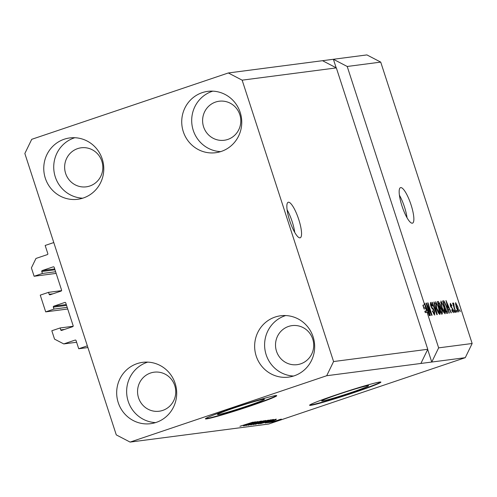 <?xml version="1.0" encoding="UTF-8"?>
<svg xmlns="http://www.w3.org/2000/svg" width="497" height="497" viewBox="0 0 497 497"><rect width="100%" height="100%" fill="white"/><g stroke="black" fill="none" stroke-linecap="round" stroke-linejoin="round"><path stroke-width="0.75" d="M78.725 348.757L76.06 340.563A0.752 0.727 82.6 0 0 75.14 340.085L63.759 343.924L54.546 339.128L51.825 330.76L60.106 327.964L60.74 329.921A0.752 0.727 82.6 0 0 61.659 330.406L72.699 326.678A0.752 0.727 82.6 0 0 73.158 325.734L65.747 302.934A0.752 0.727 82.6 0 0 64.827 302.456L53.794 306.183A0.752 0.727 82.6 0 0 53.334 307.127L53.968 309.084L45.693 311.88L40.251 295.137L48.532 292.348L49.166 294.305A0.752 0.727 82.6 0 0 50.085 294.783L61.125 291.056A0.752 0.727 82.6 0 0 61.585 290.111L54.179 267.318A0.752 0.727 82.6 0 0 53.254 266.839L42.22 270.561A0.752 0.727 82.6 0 0 41.76 271.511L42.394 273.468L34.119 276.264L31.398 267.889L35.983 258.44L47.364 254.594A0.752 0.727 82.6 0 0 47.824 253.65L45.159 245.462L53.782 242.548L87.348 345.844L78.725 348.757L87.901 347.558M34.119 276.264L56.149 273.393M42.394 273.468L55.614 271.747M48.532 292.348L61.56 290.646M45.693 311.88L67.722 309.01M53.968 309.084L67.188 307.363M60.106 327.964L73.134 326.268M63.759 343.924L76.613 342.253M263.658 399.24A24.67 1.137 162 0 0 237.783 406.745A24.67 1.137 162 0 0 217.5 414.523A24.67 1.137 162 0 0 218.27 414.56A24.67 1.137 162 0 0 244.145 407.049A24.67 1.137 162 0 0 264.429 399.277A24.67 1.137 162 0 0 263.658 399.24M367.817 385.672A24.67 1.137 162 0 0 341.942 393.177A24.67 1.137 162 0 0 321.658 400.955A24.67 1.137 162 0 0 322.423 400.992A24.67 1.137 162 0 0 348.298 393.487A24.67 1.137 162 0 0 368.581 385.709A24.67 1.137 162 0 0 367.817 385.672M379.727 382.044A37.492 1.727 162 0 0 340.408 393.456A37.492 1.727 162 0 0 309.581 405.272A37.492 1.727 162 0 0 310.743 405.328A37.492 1.727 162 0 0 350.068 393.922A37.492 1.727 162 0 0 380.895 382.1A37.492 1.727 162 0 0 379.727 382.044M309.73 405.03A37.492 1.727 162 0 0 310.631 404.974A37.492 1.727 162 0 0 348.024 394.202A37.492 1.727 162 0 0 380.627 381.994M275.574 395.612A37.492 1.727 162 0 0 236.249 407.018A37.492 1.727 162 0 0 205.423 418.841A37.492 1.727 162 0 0 206.59 418.896A37.492 1.727 162 0 0 245.909 407.484A37.492 1.727 162 0 0 276.736 395.668A37.492 1.727 162 0 0 275.574 395.612M205.578 418.592A37.492 1.727 162 0 0 206.472 418.542A37.492 1.727 162 0 0 243.872 407.764A37.492 1.727 162 0 0 276.469 395.556M288.415 202.217A18.743 4.485 71.3 0 0 288.204 202.267A18.743 4.485 71.3 0 0 289.813 221.041A18.743 4.485 71.3 0 0 299.989 237.839A18.743 4.485 71.3 0 0 300.194 237.79A18.743 4.485 71.3 0 0 298.591 219.015A18.743 4.485 71.3 0 0 288.415 202.217M400.725 187.586A18.743 4.485 71.3 0 0 400.514 187.636A18.743 4.485 71.3 0 0 402.123 206.41A18.743 4.485 71.3 0 0 412.299 223.209A18.743 4.485 71.3 0 0 412.504 223.159A18.743 4.485 71.3 0 0 410.901 204.385A18.743 4.485 71.3 0 0 400.725 187.586M89.814 186.008A19.681 19.091 -97.4 0 0 102.339 163.004A19.681 19.091 -97.4 0 0 81.197 147.789A19.681 19.091 -97.4 0 0 77.662 148.609A19.681 19.091 -97.4 0 0 65.132 171.62A19.681 19.091 -97.4 0 0 86.279 186.829A19.681 19.091 -97.4 0 0 89.814 186.008M162.724 410.41A19.681 19.091 -97.4 0 0 175.255 387.405A19.681 19.091 -97.4 0 0 154.107 372.191A19.681 19.091 -97.4 0 0 150.572 373.011A19.681 19.091 -97.4 0 0 138.048 396.022A19.681 19.091 -97.4 0 0 159.189 411.23A19.681 19.091 -97.4 0 0 162.724 410.41M300.691 363.841A19.681 19.091 -97.4 0 0 313.216 340.836A19.681 19.091 -97.4 0 0 292.074 325.622A19.681 19.091 -97.4 0 0 288.54 326.442A19.681 19.091 -97.4 0 0 276.009 349.453A19.681 19.091 -97.4 0 0 297.156 364.661A19.681 19.091 -97.4 0 0 300.691 363.841M227.781 139.446A19.681 19.091 -97.4 0 0 240.306 116.435A19.681 19.091 -97.4 0 0 219.158 101.226A19.681 19.091 -97.4 0 0 215.63 102.04A19.681 19.091 -97.4 0 0 203.099 125.051A19.681 19.091 -97.4 0 0 224.246 140.26A19.681 19.091 -97.4 0 0 227.781 139.446M202.192 92.653A30.932 30 82.6 0 1 207.746 91.367A30.932 30 82.6 0 1 240.977 115.273A30.932 30 82.6 0 1 221.289 151.423A30.932 30 82.6 0 1 215.735 152.709A30.932 30 82.6 0 1 182.505 128.81A30.932 30 82.6 0 1 202.192 92.653M220.662 151.628A30.932 30 82.6 0 1 192.004 124.952A30.932 30 82.6 0 1 212.157 91.355A30.932 30 82.6 0 1 212.784 91.156M275.102 317.055A30.932 30 82.6 0 1 280.656 315.769A30.932 30 82.6 0 1 313.887 339.668A30.932 30 82.6 0 1 294.199 375.825A30.932 30 82.6 0 1 288.645 377.111A30.932 30 82.6 0 1 255.421 353.212A30.932 30 82.6 0 1 275.102 317.055M293.572 376.03A30.932 30 82.6 0 1 264.913 349.354A30.932 30 82.6 0 1 285.067 315.757A30.932 30 82.6 0 1 285.694 315.552M137.141 363.624A30.932 30 82.6 0 1 142.689 362.338A30.932 30 82.6 0 1 175.919 386.237A30.932 30 82.6 0 1 156.232 422.394A30.932 30 82.6 0 1 150.678 423.68A30.932 30 82.6 0 1 117.454 399.781A30.932 30 82.6 0 1 137.141 363.624M155.604 422.599A30.932 30 82.6 0 1 126.946 395.923A30.932 30 82.6 0 1 147.1 362.325A30.932 30 82.6 0 1 147.727 362.12M64.225 139.222A30.932 30 82.6 0 1 69.779 137.936A30.932 30 82.6 0 1 103.009 161.836A30.932 30 82.6 0 1 83.322 197.992A30.932 30 82.6 0 1 77.768 199.278A30.932 30 82.6 0 1 44.537 175.379A30.932 30 82.6 0 1 64.225 139.222M82.695 198.197A30.932 30 82.6 0 1 54.036 171.521A30.932 30 82.6 0 1 74.19 137.924A30.932 30 82.6 0 1 74.817 137.719M336.339 67.89L427.768 349.279L420.897 363.456L465.273 357.678L268.672 424.034L130.096 442.088L116.279 434.894L24.85 153.498L31.727 139.322L228.328 72.966L322.522 60.696L336.339 67.89L242.145 80.16L333.574 361.549L427.768 349.279M333.574 361.549L326.703 375.726L420.897 363.456M228.328 72.966L242.145 80.16M427.681 349.472L431.763 362.04L438.64 347.863L427.01 312.085L425.289 312.663L424.817 311.209L427.252 310.532L424.86 304.605L425.836 308.457L424.109 309.041L422.872 305.239L424.6 304.655L347.21 66.474L380.721 62.106L472.15 343.502L465.273 357.678M438.64 347.863L472.15 343.502M424.6 304.655L424.276 303.325L424.6 303.282L429.663 315.62L429.321 315.663L427.836 311.973L427.01 312.085M427.14 305.605L430.365 315.527L430.035 315.57L425.985 303.102L426.333 303.058L430.899 312.818L427.668 302.884L427.998 302.841L432.055 315.309L431.7 315.353L427.14 305.605L426.83 305.711M433.502 313.93L434.285 313.669L434.229 311.451L430.706 305.879L430.514 302.344L432.701 305.941L432.421 306.146L430.998 303.804L431.558 307.121L433.092 308.457L434.546 311.37L434.726 315.129L432.303 311.054L432.576 310.849L434.341 313.65L433.502 313.936M430.998 303.804L430.234 304.052M434.192 302.033L437.242 314.632L436.9 314.676L431.899 302.331L432.241 302.288L436.577 313.197L433.844 302.083L434.192 302.033L433.862 302.145M439.783 314.471L438.211 312.638L436.503 308.401L435.627 301.679L438.963 307.923L440.093 312.445L439.845 314.452M445.051 313.781L443.479 311.948L441.771 307.718L440.895 300.996L444.231 307.239L445.368 311.756L445.113 313.762M448.424 309.296L449.356 313.054L449.015 313.098L445.977 300.499L451.357 312.793L451.015 312.837L449.53 309.153L448.12 309.395M459.675 309.855L460.253 311.638L459.346 309.898L459.675 309.855L459.365 309.96M457.967 307.109L458.638 312.017L456.227 307.432L455.587 302.623L457.967 307.109L457.656 307.214M456.625 310.252L457.203 312.029L456.873 312.073L456.296 310.296L456.625 310.252L456.314 310.358M454.364 307.5L455.886 312.203L455.556 312.246L452.612 303.182L453.413 304.586L453.276 302.921L453.749 303.369L454.364 307.5L454.053 307.606M454.364 310.544L454.941 312.327L454.612 312.371L454.034 310.588L454.364 310.544L454.053 310.65M450.76 304.605L451.052 306.506L453.221 309.668L453.394 312.7L451.661 309.886L451.935 309.681L453.028 311.389L452.382 311.607L452.991 311.402L452.618 309.122L450.437 305.99L450.325 303.307L451.922 305.804L451.643 306.003L450.76 304.605L450.12 304.816L450.68 304.63M446.76 306.823L447.598 313.284L446.666 313.402L442.616 300.94L444.088 300.983L446.76 306.823L446.449 306.929M442.144 310.178L442.373 313.961L441.398 314.092L437.348 301.623L438.329 301.499L440.218 304.518L440.715 307.177L442.144 310.178L441.833 310.283M253.812 422.549L243.872 425.836L255.943 421.76L248.009 424.792L257.962 421.499L245.891 425.575L253.793 422.487M248.32 425.177L260.683 421.114L248.177 425.283M264.149 420.692L250.737 424.941L261.863 420.99L252.302 424.444L264.149 420.692M253.377 424.525L265.796 420.443L253.253 424.624M258.645 423.842L271.064 419.76L258.521 423.935M272.723 421.723L270.672 422.344L272.723 421.723M272.201 422.102L281.314 419.108L272.107 422.17M239.933 426.314L252.898 422.158L240.312 426.159M326.703 375.726L130.096 442.088M267.075 422.065L276.257 419.114L265.199 423.059L268.181 421.922L267.057 422.009M266.995 422.773L276.096 419.785L266.883 422.848M270.505 422.009L268.448 422.636L270.505 422.009M274.276 420.934L269.393 422.512L274.257 420.872M275.773 421.326L273.717 421.947L275.773 421.326M268.747 421.332L260.503 423.668L272.573 419.598L273.748 419.487L268.728 421.27M268.287 420.151L255.234 424.357L268.479 420.158M245.381 424.892L254.557 421.941L243.499 425.886L246.487 424.749L245.363 424.836M347.21 66.474L333.388 59.28L322.522 60.696M336.158 67.791L333.388 59.28L366.904 54.912L380.721 62.106M272.406 420.35L268.591 421.574L272.387 420.3M280.078 419.418L273.487 421.754L280.022 419.431M271.492 420.027L262.242 423.152L268.436 421.369L272.257 419.977L271.474 419.965M269.716 420.083L260.086 423.463L265.82 421.723L269.616 420.114M266.206 420.655L263.236 421.965M263.199 421.854L266.224 420.717M261.205 422.407L256.974 423.835L261.186 422.344M264.447 420.773L254.818 424.152L264.348 420.797M250.712 423.177L246.897 424.401L250.693 423.121M457.625 310.917L458.246 310.712L457.669 307.239L455.998 303.922L455.37 304.133L455.954 303.934M455.998 303.922L456.557 307.388L458.228 310.718L457.625 310.923M456.246 307.488L456.557 307.388M452.63 303.238L452.941 303.139M453.102 304.686L453.413 304.586M453.214 303.549L453.749 303.369M453.127 304.767L453.767 304.549M453.45 305.767L453.817 305.643M451.605 305.91L451.922 305.804M450.667 306.637L451.052 306.506M452.91 309.774L453.221 309.668M447.176 304.158L448.058 307.823L448.946 307.705L446.554 301.778L446.878 304.257M447.803 308.09L448.946 307.705M442.777 301.43L444.088 300.983M446.25 312.122L447.176 311.812L446.25 312.122M443.417 302.35L446.523 311.905L447.089 311.83L447.288 309.911L446.424 306.848L444.504 302.468L443.107 302.456M446.213 312.01L446.523 311.905M444.84 311.936L445.368 311.756M441.373 302.449L442.106 307.693L444.622 312.315L443.827 312.582L444.573 312.327L443.889 307.239L442.839 304.444L441.373 302.449L440.541 302.729M440.547 302.729L441.293 302.48M441.796 307.798L442.106 307.693M439.907 304.624L440.218 304.518M439.305 307.649L440.715 307.177M438.149 303.04L439.36 306.761L439.938 306.686L439.957 304.767L438.689 302.965L437.838 303.145M439.05 306.866L439.36 306.761M439.087 306.972L440.224 306.525M439.833 308.221L441.255 312.588L441.908 312.507L441.814 310.234L440.441 308.14L439.522 308.326M440.945 312.694L441.255 312.588M441.995 312.483L440.988 312.824L442.175 312.309M438.652 308.028L438.963 307.923M439.572 312.619L440.093 312.445M436.105 303.133L436.838 308.382L439.354 312.998L438.559 313.265L439.305 313.011L438.621 307.929L437.571 305.127L436.105 303.133L435.273 303.412L436.024 303.164M436.528 308.482L436.838 308.382M431.924 302.393L432.241 302.288M432.39 306.046L432.701 305.941M430.234 304.058L430.899 303.835M431.216 307.233L431.558 307.121M432.16 308.767L433.092 308.457M434.235 311.47L434.546 311.37M426.004 303.17L426.333 303.058M430.57 312.936L430.899 312.818M425.811 311.016L426.339 312.309M424.86 304.605L423.14 305.183L424.109 309.041M423.755 307.562L425.482 306.984M424.817 311.209L427.252 310.532M426.538 310.625L425.836 308.457M407.049 217.81A18.743 4.485 71.3 0 0 399.414 195.197M294.74 232.441A18.743 4.485 71.3 0 0 287.111 209.827M41.76 271.511L54.981 269.784M42.22 270.561L54.701 268.939M49.166 294.305L52.98 293.808M53.334 307.127L66.555 305.406M53.794 306.183L66.275 304.555M60.74 329.921L64.554 329.424M450.916 307.202L451.593 306.972M442.672 301.107L443.51 300.822M437.403 301.809L438.329 301.499M431.663 308.109L432.334 307.885M425.544 307.252L425.873 307.14M440.056 306.661L439.087 306.984"/></g></svg>
